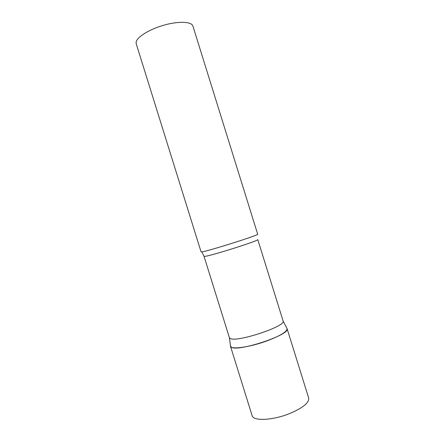 <?xml version="1.0" encoding="UTF-8"?>
<svg xmlns="http://www.w3.org/2000/svg" width="445" height="445" viewBox="0 0 445 445"><rect width="100%" height="100%" fill="white"/><g stroke="black" fill="none" stroke-linecap="round" stroke-linejoin="round"><path stroke-width="0.67" d="M286.791 328.149L287.075 328.627C287.175 331.625 280.522 335.691 267.106 340.837C249.968 347.206 230.844 349.848 230.488 346.255L230.449 345.698L231.244 347.106C237.179 352.368 290.479 334.796 287.103 328.755L286.791 328.149M204.027 256.298L229.381 337.649L230.093 338.4C235.672 342.917 286.091 326.363 283.126 321.045L257.772 239.56C260.18 240.339 208.855 256.57 204.528 256.376L204.027 256.298L202.091 252.376M201.068 251.853L201.568 251.898C205.946 251.853 260.169 234.76 257.688 234.22L192.908 26.094C191.695 21.621 178.99 20.937 164.355 25.042C149.726 29.097 137.071 36.89 136.153 42.008L136.209 43.755L201.068 251.853M287.075 328.627L308.68 398.041C309.297 402.686 302.984 407.848 289.74 413.522C272.785 420.447 253.105 421.276 252.12 415.658L230.488 346.255M283.126 321.045L287.103 328.755M229.431 337.766L230.538 346.377"/></g></svg>
